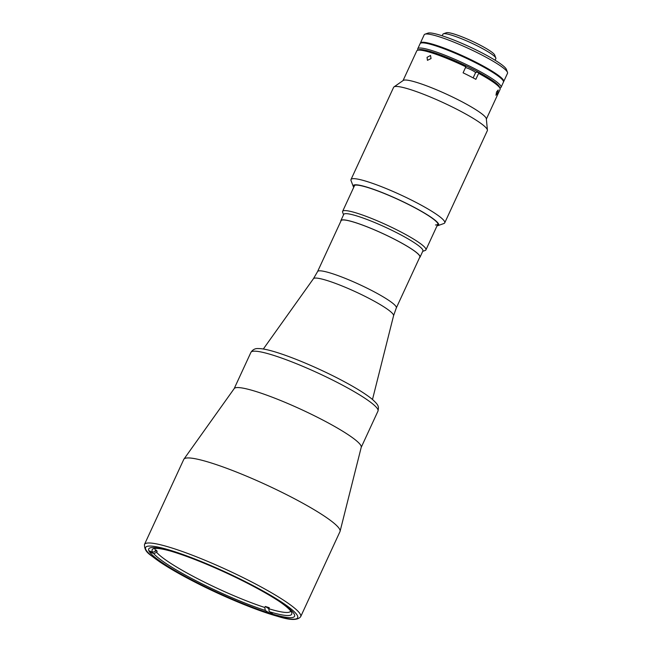 <?xml version="1.0" encoding="UTF-8"?>
<svg xmlns="http://www.w3.org/2000/svg" width="652" height="652" viewBox="0 0 652 652"><rect width="100%" height="100%" fill="white"/><g stroke="black" fill="none" stroke-linecap="round" stroke-linejoin="round"><path stroke-width="0.98" d="M341.086 220.694A43.366 5.803 24.8 0 1 393.678 238.852A43.366 5.803 24.8 0 1 419.823 257.075L396.31 307.948A43.366 5.803 24.8 0 0 370.173 289.724A43.366 5.803 24.8 0 0 317.581 271.566L341.086 220.694M183.913 459.163L234.223 388.559A69.984 9.364 24.8 0 1 318.975 418.062A69.984 9.364 24.8 0 1 361.241 447.248L340.083 531.323A86.048 11.516 24.8 0 1 339.985 531.6L300.694 616.645A86.048 11.516 24.8 0 0 248.82 580.484A86.048 11.516 24.8 0 0 144.475 544.461L183.766 459.416A86.048 11.516 24.8 0 1 183.913 459.163A86.048 11.516 24.8 0 1 288.111 495.438A86.048 11.516 24.8 0 1 340.083 531.323M246.114 582.546A80.31 10.75 24.8 0 1 294.533 616.303A80.31 10.75 24.8 0 1 197.14 582.676A80.31 10.75 24.8 0 1 148.721 548.927A80.31 10.75 24.8 0 1 246.114 582.546M268.616 612.603L265.234 610.427L264.826 607.493L265.307 606.458A74.572 9.984 24.8 0 0 269.276 607.713L268.803 608.74L269.203 611.674L272.585 613.85M264.826 607.493A74.572 9.984 24.8 0 1 156.692 552.383L153.685 553.581L149.447 551.788M148.827 550.671L152.739 552.326L155.746 551.127L156.227 550.092A74.572 9.984 24.8 0 0 157.173 551.347L156.692 552.383M155.746 551.127A74.572 9.984 24.8 0 1 155.184 548.625A74.572 9.984 24.8 0 1 155.298 548.422M290.653 610.965A74.572 9.984 24.8 0 1 290.572 611.185A74.572 9.984 24.8 0 1 286.782 612.472A74.572 9.984 24.8 0 1 268.803 608.74M278.86 601.144A76.871 10.285 24.8 0 1 291.648 612.652A76.871 10.285 24.8 0 1 287.793 615.537A76.871 10.285 24.8 0 1 269.203 611.674M265.234 610.427A76.871 10.285 24.8 0 1 153.685 553.581M268.811 608.715L265.307 606.458M157.173 551.347L155.893 550.81M152.739 552.326A76.871 10.285 24.8 0 1 153.367 548.764A76.871 10.285 24.8 0 1 170.416 551.038M343.571 214.769L342.642 212.307A45.893 6.145 24.8 0 1 342.61 211.378A45.893 6.145 24.8 0 1 344.949 210.588A45.893 6.145 24.8 0 1 392.634 227.792A45.893 6.145 24.8 0 1 425.927 249.879A45.893 6.145 24.8 0 1 425.194 250.458L422.724 251.338M419.57 257.622A43.594 5.835 -155.2 0 0 420.027 257.173L422.887 250.979A43.594 5.835 -155.2 0 0 391.265 230.001A43.594 5.835 -155.2 0 0 345.959 213.652A43.594 5.835 -155.2 0 0 343.734 214.41L340.874 220.596A43.594 5.835 -155.2 0 0 340.833 221.24M420.027 257.173A43.594 5.835 -155.2 0 0 388.405 236.195A43.594 5.835 -155.2 0 0 343.099 219.846A43.594 5.835 -155.2 0 0 340.874 220.596M503.711 81.533L507.525 73.277A45.893 6.145 -155.2 0 0 507.492 72.348A45.893 6.145 -155.2 0 0 471.453 49.854A45.893 6.145 -155.2 0 0 426.547 33.986A45.893 6.145 -155.2 0 0 424.941 34.197A45.893 6.145 -155.2 0 0 424.207 34.776L420.393 43.032A45.893 6.145 24.8 0 1 422.732 42.241A45.893 6.145 24.8 0 1 470.418 59.446A45.893 6.145 24.8 0 1 503.711 81.533A45.893 6.145 24.8 0 1 503.507 81.81M424.941 34.197L427.94 33.13A43.594 5.835 24.8 0 1 429.464 32.926A43.594 5.835 24.8 0 1 472.121 47.995A43.594 5.835 24.8 0 1 506.368 69.365L507.492 72.348M417.916 50.155L417.761 49.739A45.893 6.145 24.8 0 1 417.728 48.81A45.893 6.145 24.8 0 1 420.059 48.02A45.893 6.145 24.8 0 1 467.753 65.224A45.893 6.145 24.8 0 1 501.046 87.311A45.893 6.145 24.8 0 1 500.312 87.89L499.897 88.036M417.728 48.81L420.108 43.651A45.893 6.145 24.8 0 1 422.447 42.861A45.893 6.145 24.8 0 1 470.133 60.066A45.893 6.145 24.8 0 1 503.425 82.152L501.046 87.311M499.595 87.621A44.743 5.99 -155.2 0 0 466.229 65.925A44.743 5.99 -155.2 0 0 420.564 49.552A44.743 5.99 -155.2 0 0 418.429 50.114M442.195 35.795L442.944 34.165A29.144 3.904 24.8 0 1 443.409 33.798A29.144 3.904 24.8 0 1 444.428 33.659A29.144 3.904 24.8 0 1 472.944 43.741A29.144 3.904 24.8 0 1 495.83 58.02A29.144 3.904 24.8 0 1 495.854 58.615L495.096 60.245M443.409 33.798L446.408 32.722A26.846 3.594 24.8 0 1 447.345 32.6A26.846 3.594 24.8 0 1 473.613 41.883A26.846 3.594 24.8 0 1 494.705 55.037L495.83 58.02M422.83 42.551A45.664 6.112 24.8 0 1 469.66 59.365A45.664 6.112 24.8 0 1 503.466 81.459A45.664 6.112 24.8 0 0 469.66 59.365A45.664 6.112 24.8 0 0 422.83 42.551A45.664 6.112 24.8 0 0 420.605 43.179A45.664 6.112 24.8 0 1 422.83 42.551M420.573 43.195L420.605 43.13A45.664 6.112 24.8 0 1 422.928 42.339A45.664 6.112 24.8 0 1 470.377 59.462A45.664 6.112 24.8 0 1 503.507 81.435L503.474 81.5M361.167 447.476A69.984 9.364 -155.2 0 0 310.393 413.8A69.984 9.364 -155.2 0 0 237.67 387.557M497.484 93.22L498.209 89.984L496.547 91.965L495.976 95.265L497.484 93.22M431.029 58.574L430.54 55.501L427.052 57.319L427.443 60.326L431.029 58.574M417.5 50.302L419 49.764A44.743 5.99 -155.2 0 1 465.968 65.803L465.846 66.83A45.893 6.145 -155.2 0 0 419.106 50.082A45.893 6.145 -155.2 0 0 417.5 50.302A45.893 6.145 -155.2 0 0 416.775 50.88L403.042 80.587M437.036 225.837A47.042 6.3 -155.2 0 0 437.908 225.649L443.906 223.506A51.63 6.911 -155.2 0 0 444.729 222.854L487.337 130.653A51.63 6.911 -155.2 0 0 487.419 130.098L486.335 118.811A45.893 6.145 -155.2 0 0 451.363 96.447A45.893 6.145 -155.2 0 0 405.275 80.017A45.893 6.145 -155.2 0 0 403.27 80.432L393.971 86.92A51.63 6.911 -155.2 0 0 393.604 87.344L350.996 179.544A51.63 6.911 -155.2 0 0 351.037 180.596L353.294 186.553A47.042 6.3 -155.2 0 0 353.718 187.336M486.359 119.088L500.092 89.373A45.893 6.145 -155.2 0 0 500.051 88.444A45.893 6.145 -155.2 0 0 478.625 73.342L478.747 72.315L475.308 72.323M465.846 66.83L463.083 72.82A45.893 6.145 24.8 0 1 475.862 79.332L478.625 73.342M487.419 130.098A51.63 6.911 -155.2 0 0 448.079 104.939A51.63 6.911 -155.2 0 0 396.229 86.447A51.63 6.911 -155.2 0 0 393.971 86.92M444.729 222.854A51.63 6.911 -155.2 0 0 407.28 198.012A51.63 6.911 -155.2 0 0 353.628 178.656A51.63 6.911 -155.2 0 0 350.996 179.544M437.908 225.649A47.042 6.3 -155.2 0 0 407.353 203.807A47.042 6.3 -155.2 0 0 355.65 184.785A47.042 6.3 -155.2 0 0 353.294 186.553M437.247 225.372A46.349 6.202 -155.2 0 0 437.997 223.832A46.349 6.202 -155.2 0 0 401.591 201.118A46.349 6.202 -155.2 0 0 356.245 185.086A46.349 6.202 -155.2 0 0 354.623 185.307A46.349 6.202 -155.2 0 0 353.93 186.871M435.471 224.956A45.893 6.145 -155.2 0 0 437.859 223.522M500.051 88.444L499.489 86.952A44.743 5.99 -155.2 0 0 478.747 72.315M465.52 67.539A6.308 0.848 24.8 0 1 472.007 70.237A6.308 0.848 24.8 0 1 475.528 72.739L473.148 77.881M263.31 349.04L313.449 278.689A44.149 5.909 24.8 0 1 366.905 297.296A44.149 5.909 24.8 0 1 393.572 315.707L396.31 307.948M196.089 582.684A83.749 11.206 24.8 0 1 149.862 546.042A83.749 11.206 24.8 0 1 247.165 582.546A83.749 11.206 24.8 0 1 293.392 619.188A83.749 11.206 24.8 0 1 196.089 582.684M250.922 352.373C252.772 349.553 255.266 348.29 258.404 348.584C270.841 348.25 310.67 363.914 341.713 380.303C355.584 387.63 365.748 393.947 372.219 399.252C378.682 405.088 378.959 406.383 377.981 411.086A69.984 9.364 -155.2 0 0 327.206 377.402A69.984 9.364 -155.2 0 0 254.484 351.167A69.984 9.364 -155.2 0 0 250.922 352.373L234.158 388.657M393.572 315.707L372.488 399.489M313.449 278.689L317.581 271.566M144.475 544.461C144.353 553.1 150.954 554.713 159.308 561.592C168.754 567.965 180.979 574.991 195.999 582.66C223.946 596.955 257.336 610.753 277.556 616.319C290.14 620.378 297.85 620.484 300.694 616.645M437.81 224.166L425.927 249.879M354.492 185.665L342.61 211.378M377.981 411.086L361.216 447.362"/></g></svg>
